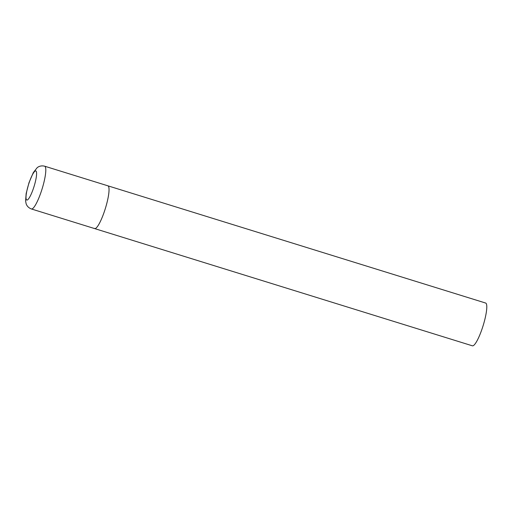 <?xml version="1.0" encoding="UTF-8"?>
<svg xmlns="http://www.w3.org/2000/svg" width="512" height="512" viewBox="0 0 512 512"><rect width="100%" height="100%" fill="white"/><g stroke="black" fill="none" stroke-linecap="round" stroke-linejoin="round"><path stroke-width="0.77" d="M94.618 228.582L472.365 345.805A22.387 4.301 107.2 0 0 482.694 327.008A22.387 4.301 107.2 0 0 486.093 303.354A22.387 4.301 107.2 0 0 485.638 303.04L44.653 166.195A22.387 4.301 -72.8 0 1 41.274 191.469A22.387 4.301 -72.8 0 1 31.379 208.96L94.618 228.582A22.387 4.301 -72.8 0 0 104.512 211.091A22.387 4.301 -72.8 0 0 107.891 185.818A22.387 4.301 107.2 0 1 108.346 186.138A22.387 4.301 107.2 0 1 104.947 209.786A22.387 4.301 107.2 0 1 94.618 228.582A22.387 4.301 107.2 0 1 94.163 228.269M29.082 182.848A15.226 2.925 -72.8 0 0 26.477 199.821A15.226 2.925 -72.8 0 0 33.517 188.141A15.226 2.925 -72.8 0 0 36.122 171.168A15.226 2.925 -72.8 0 0 29.082 182.848M31.379 208.96C27.264 207.386 26.259 204.269 26.054 203.398L25.6 200.902L26.157 193.536L29.011 182.65L33.299 172.608L37.114 167.763C37.773 167.162 40.365 165.158 44.653 166.195"/></g></svg>
